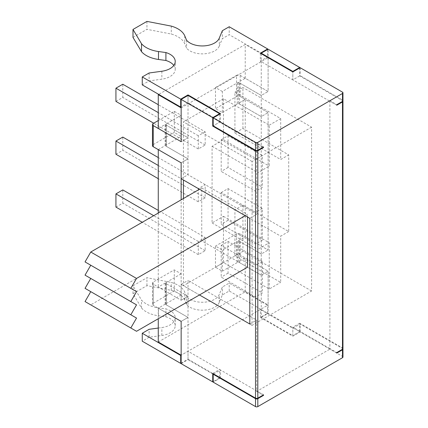 <?xml version="1.0" encoding="UTF-8"?>
<svg xmlns="http://www.w3.org/2000/svg" width="428" height="428" viewBox="0 0 428 428"><rect width="100%" height="100%" fill="white"/><g stroke="black" fill="none" stroke-linecap="round" stroke-linejoin="round"><path stroke-width="0.32" stroke-dasharray="2.14 1.6" d="M181.151 363.661L188.02 359.697L188.02 317.421L181.151 321.38L188.02 317.421L166.278 304.864A1.616 0.936 180 0 1 165.807 304.206A1.616 0.936 180 0 1 166.278 303.543L166.278 282.405A1.616 0.936 0 0 0 165.807 283.069A1.616 0.936 0 0 0 166.278 283.727L188.02 296.278L188.02 280.426L256.672 320.058L256.672 391.406L263.081 395.103M166.278 303.543L181.151 294.956L181.151 273.818L174.287 269.854L153.235 282.009L153.235 303.147A2.589 1.493 0 0 0 152.475 304.206A2.589 1.493 0 0 0 153.235 305.266L167.423 313.457L158.269 308.171L165.133 304.206L188.02 317.421L188.02 296.278L181.151 300.242L153.235 284.122A2.589 1.493 180 0 1 152.475 283.069A2.589 1.493 180 0 1 153.235 282.009M166.278 282.405L181.151 273.818M158.269 120.557L174.287 111.307L181.151 115.271L166.278 123.858A1.616 0.936 0 0 0 165.807 124.521A1.616 0.936 0 0 0 166.278 125.179L188.02 137.73L188.02 95.455L188.02 102.854L181.151 106.818M181.151 178.69L188.02 174.726L188.02 158.874L181.151 162.833L188.02 158.874L166.278 146.323A1.616 0.936 180 0 1 165.807 145.659A1.616 0.936 180 0 1 166.278 145.001L166.278 123.858M181.151 115.271L181.151 136.409L166.278 145.001M261.246 53.703L261.246 95.455L239.509 82.904A1.616 0.936 0 0 0 237.219 82.904L222.346 91.49L222.346 112.628L215.482 108.664L236.534 96.509L236.534 75.371A2.589 1.493 180 0 1 240.194 75.371L268.115 91.49L268.115 49.209M237.219 82.904L237.219 104.041A1.616 0.936 180 0 1 239.509 104.041L261.246 116.593L261.246 254.002L239.509 241.451A1.616 0.936 0 0 0 237.219 241.451L237.219 262.589A1.616 0.936 180 0 1 239.509 262.589L261.246 275.14L261.246 317.421L292.827 335.654L292.827 327.195L329.902 348.601L329.902 349.125L256.672 391.406M336.766 105.229L329.902 101.265L329.902 348.601L336.766 352.565M263.536 146.981L256.672 143.016L329.902 100.741L329.902 101.265L292.827 79.865L292.827 71.936L292.827 79.865L300.151 75.633L342.486 100.077A1.616 0.936 180 0 1 342.962 100.741M342.962 348.601A1.616 0.936 0 0 0 342.486 347.937L299.691 323.231L299.691 331.689L268.115 313.457L268.115 271.175L240.194 255.056A2.589 1.493 0 0 0 236.534 255.056L215.482 267.211L222.346 271.175L222.346 250.038L237.219 241.451M222.346 271.175L237.219 262.589M199.459 294.956L181.151 284.39L181.151 300.242L188.02 296.278L165.133 283.069L158.269 287.033L181.151 300.242L181.151 199.828M153.235 123.462L153.235 144.605A2.589 1.493 0 0 0 152.475 145.659M165.133 124.521L188.02 137.73L181.151 141.695L188.02 137.73L188.02 158.874L165.133 145.659L165.133 124.521L158.269 128.486M236.534 255.056L236.534 233.918A2.589 1.493 180 0 1 240.194 233.918L268.115 250.038L268.115 112.628L240.194 96.509A2.589 1.493 0 0 0 236.534 96.509M158.269 341.993L245.228 291.789L268.115 304.998L268.115 271.175L261.246 275.14L261.246 254.002L268.115 250.038L261.246 254.002L238.364 240.787L238.364 261.925L245.228 257.966L268.115 271.175L261.246 275.14L238.364 261.925M299.691 67.972L299.691 75.9L342.486 100.607A1.616 0.936 180 0 1 342.892 101.003M238.364 240.787L245.228 236.823L268.115 250.038L268.115 112.628L261.246 116.593L261.246 95.455L268.115 91.49L261.246 95.455L238.364 82.24L238.364 103.383L245.228 99.419L268.115 112.628L261.246 116.593L238.364 103.383M237.219 104.041L222.346 112.628M299.691 75.9L292.827 79.865L260.331 61.102L267.655 56.876L229.21 34.679L222.346 38.643L219.307 45.994L219.307 38.071M220.516 113.688L220.516 121.611L213.192 125.843L219.596 122.141L263.081 147.243M215.482 267.211L215.482 246.073L222.346 250.038M181.151 294.956L174.287 290.992L174.287 269.854M174.287 111.307L174.287 132.45L181.151 136.409M222.346 91.49L215.482 87.526L215.482 108.664M215.482 87.526L236.534 75.371M142.251 84.883L149.115 80.919L161.854 79.164A17.42 10.058 0 0 0 175.229 69.384A17.42 10.058 0 0 0 173.821 65.42M149.115 72.99L149.115 80.919M132.985 37.386L146.943 29.329L171.286 34.037A25.557 14.755 180 0 1 184.789 43.833L186.56 48.118A17.42 10.058 0 0 0 204.247 53.805A17.42 10.058 0 0 0 219.307 45.994M146.943 21.4L146.943 29.329M171.286 26.108L171.286 34.037M186.56 40.189L186.56 48.118M222.346 30.714L222.346 38.643M229.21 26.75L229.21 34.679M267.655 49.477L267.655 56.876M260.331 53.174L260.331 61.102M300.151 67.71L300.151 75.633M220.516 121.611L188.02 102.854M329.902 100.741L336.766 104.7M249.808 324.023L256.672 320.058M249.808 218.328L256.672 214.364L188.02 174.726M256.672 143.016L256.672 214.364M336.766 353.089L329.902 349.125M158.269 328.051L161.854 327.554A17.42 10.058 0 0 0 175.229 317.774A17.42 10.058 0 0 0 165.914 308.872L158.488 307.85A25.557 14.755 180 0 1 141.518 300.055L132.985 285.776L146.943 277.719L171.286 282.426A25.557 14.755 180 0 1 184.789 292.222L186.56 296.508A17.42 10.058 0 0 0 204.247 302.195A17.42 10.058 0 0 0 219.307 294.384L222.346 287.033L229.21 283.069L267.655 305.26L260.331 309.492L292.827 328.255L300.151 324.023L342.486 348.467A1.616 0.936 180 0 1 342.892 348.863M213.647 373.965L220.516 370.001L188.02 351.244L181.151 355.203L268.115 304.998M342.962 357.054A1.616 0.936 0 0 0 342.486 356.396L300.151 331.951L292.827 336.178L260.331 317.421L267.655 313.189L229.21 290.992L222.346 294.956L219.307 302.312A17.42 10.058 180 0 1 204.247 310.123A17.42 10.058 180 0 1 186.56 304.436L184.789 300.146A25.557 14.755 0 0 0 171.286 290.35L146.943 285.642L132.985 293.704L141.518 307.978A25.557 14.755 0 0 0 158.488 315.778L165.914 316.8A17.42 10.058 180 0 1 175.229 325.703A17.42 10.058 180 0 1 161.854 335.482L149.115 337.237L149.115 329.309M149.115 337.237L142.251 341.202M165.914 316.8L165.914 308.872M141.518 307.978L141.518 300.055M132.985 293.704L132.985 285.776M146.943 285.642L146.943 277.719M171.286 290.35L171.286 282.426M186.56 304.436L186.56 296.508M219.307 302.312L219.307 294.384M222.346 294.956L222.346 287.033M229.21 290.992L229.21 283.069M267.655 313.189L267.655 305.26M260.331 317.421L260.331 309.492M292.827 336.178L292.827 328.255M300.151 331.951L300.151 324.023M181.151 363.131L188.02 359.167L220.516 377.929L220.516 370.001M220.516 377.929L213.192 382.156M188.02 359.167L188.02 351.244M263.536 394.841L219.596 369.476L219.596 377.929L213.192 381.632M236.534 233.918L215.482 246.073M261.246 317.421L268.115 313.457M299.691 323.231L292.827 327.195M299.691 331.689L292.827 335.654M212.732 373.435L219.596 369.476M219.596 114.212L219.596 122.141M181.151 284.39L188.02 280.426M153.235 303.147L174.287 290.992M153.235 144.605L174.287 132.45M219.596 377.929L188.02 359.697M158.269 149.623L165.133 145.659M165.133 304.206L165.133 283.069M181.151 107.872L268.115 57.668L268.115 91.49L245.228 78.276L238.364 82.24M158.269 308.171L158.269 318.737M158.269 213.042L158.269 287.033M245.228 291.789L245.228 257.966M245.228 78.276L245.228 44.453L158.729 94.395M268.115 57.668L245.228 44.453M245.228 236.823L245.228 99.419M205.173 131.792L198.319 135.751L198.319 148.965L205.173 145.001L205.173 131.792L158.269 104.71M205.173 237.492L198.319 241.451L198.319 254.66L205.173 250.701L205.173 237.492L158.269 210.41M198.319 188.598L198.319 201.813L205.173 197.854L205.173 184.639L198.319 188.598L158.269 165.481M255.527 191.241L255.527 159.532L262.391 155.567L262.391 187.277L255.527 191.241L221.201 171.425L221.201 139.715L255.527 159.532M221.201 139.715L228.065 135.751L262.391 155.567M228.065 135.751L228.065 167.46L262.391 187.277M228.065 167.46L221.201 171.425M255.527 296.941L255.527 265.232L262.391 261.267L262.391 292.977L255.527 296.941L221.201 277.119L221.201 245.41L255.527 265.232M221.201 245.41L228.065 241.451L262.391 261.267M228.065 241.451L228.065 273.155L262.391 292.977M228.065 273.155L221.201 277.119M255.527 244.088L255.527 212.379L262.391 208.42L262.391 240.129L255.527 244.088L221.201 224.272L221.201 192.563L255.527 212.379M221.201 192.563L228.065 188.598L262.391 208.42M228.065 188.598L228.065 220.308L262.391 240.129M228.065 220.308L221.201 224.272M198.319 201.813L158.269 178.69M115.934 154.246L122.793 150.287L122.793 137.078M205.173 197.854L122.793 150.287M205.173 184.639L158.269 157.558M198.319 241.451L153.689 215.685M198.319 254.66L142.251 222.293M115.934 207.099L122.793 203.139L122.793 189.925M205.173 250.701L122.793 203.139M198.319 135.751L158.269 112.628M198.319 148.965L153.689 123.2M115.934 101.399L122.793 97.44L122.793 84.23M205.173 145.001L122.793 97.44M288.707 231.543L280.698 236.17L280.698 282.405L234.929 255.981L234.929 209.747L242.938 205.119L288.707 231.543L288.707 154.904L242.938 128.48L234.929 133.103L280.698 159.526L288.707 154.904M269.255 289.012L269.255 242.778L257.843 249.364L257.843 172.719L269.255 166.134L269.255 125.179L223.491 98.756L223.491 139.71L212.074 146.296L212.074 222.94L223.491 216.349L223.491 262.589L269.255 289.012L280.698 282.405M234.929 133.103L234.929 92.148L280.698 118.572L269.255 125.179M280.698 118.572L280.698 159.526M234.929 209.747L280.698 236.17M223.491 216.349L269.255 242.778M212.074 222.94L257.843 249.364M212.074 146.296L257.843 172.719M223.491 139.71L269.255 166.134M242.938 128.48L242.938 87.526L234.929 92.148M311.595 127.164L252.092 161.511L252.092 325.344L311.595 290.992L311.595 127.164L242.938 87.526M311.595 290.992L242.938 251.359L242.938 205.119M183.441 198.506L183.441 285.711L223.491 262.589M223.491 98.756L183.441 121.878L183.441 180.011M234.929 255.981L242.938 251.359M252.092 161.511L183.441 121.878M245.228 215.685L247.518 214.364L247.518 217.007M85.038 301.563L90.763 304.864L201.749 240.787L201.749 187.94L199.459 189.262M201.749 187.94L247.518 214.364M85.038 261.925L136.532 291.65M85.038 275.14L90.763 278.441M85.038 288.349L136.532 318.079M136.532 331.288L90.763 304.864M247.518 267.211L201.749 240.787M252.092 325.344L183.441 285.711M166.278 283.727L166.278 304.864M166.278 125.179L166.278 146.323M239.509 104.041L239.509 82.904M239.509 262.589L239.509 241.451M153.235 305.266L153.235 284.122M240.194 233.918L240.194 255.056M240.194 75.371L240.194 96.509M342.486 347.937L342.486 100.607M161.854 71.241L161.854 79.164M184.789 35.904L184.789 43.833M342.486 92.148L342.486 100.077M161.854 335.482L161.854 327.554M158.488 315.778L158.488 307.85M184.789 300.146L184.789 292.222M342.486 356.396L342.486 348.467M165.807 304.206L165.807 283.069M165.807 145.659L165.807 124.521M152.475 283.069L152.475 304.206M175.229 69.384L175.229 61.455M175.229 325.703L175.229 317.774"/><path stroke-width="0.64" d="M292.827 71.936L260.331 53.174L267.655 48.947L229.21 26.75L222.346 30.714L219.307 38.071A17.42 10.058 180 0 1 204.247 45.882A17.42 10.058 180 0 1 186.56 40.189L184.789 35.904A25.557 14.755 0 0 0 171.286 26.108L146.943 21.4L132.985 29.457L141.518 43.736A25.557 14.755 0 0 0 158.488 51.531L165.914 52.553A17.42 10.058 180 0 1 175.229 61.455A17.42 10.058 180 0 1 161.854 71.241L149.115 72.99L142.251 76.954L180.696 99.152L188.02 94.925L220.516 113.688L213.192 117.914L255.527 142.358A1.616 0.936 0 0 0 257.817 142.358L342.486 93.47A1.616 0.936 0 0 0 342.962 92.812A1.616 0.936 0 0 0 342.486 92.148L300.151 67.71L292.827 71.936L292.827 71.406L261.246 53.174L261.246 53.703M158.269 318.737L158.269 341.993L181.151 355.203L181.151 321.38L167.423 313.457L181.151 321.38L181.151 363.661L212.732 381.894L212.732 373.435L255.527 398.142A1.616 0.936 0 0 0 257.817 398.142L263.536 394.841L263.536 395.37L257.817 398.671A1.616 0.936 180 0 1 255.527 398.671L213.192 374.233L213.647 373.965M263.081 147.243L263.536 147.51L257.817 150.811A1.616 0.936 180 0 1 255.527 150.811L212.732 126.105L212.732 117.647L181.151 99.419L181.151 141.695L153.235 125.575A2.589 1.493 180 0 1 152.475 124.521A2.589 1.493 180 0 1 153.235 123.462L158.269 120.557M152.475 124.521L152.475 145.659A2.589 1.493 0 0 0 153.235 146.718L181.151 162.833L181.151 178.69L249.808 218.328L249.808 324.023L199.459 294.956M261.246 53.174L268.115 49.209L299.691 67.442L299.691 67.972M342.892 348.863A1.616 0.936 180 0 1 342.962 349.125A1.616 0.936 180 0 1 342.486 349.788L336.766 353.089L336.766 352.565L342.486 349.259A1.616 0.936 0 0 0 342.962 348.601L342.962 101.265A1.616 0.936 180 0 1 342.486 101.928L336.766 105.229L336.766 104.7L342.486 101.399A1.616 0.936 180 0 0 342.962 100.741L342.962 92.812M212.732 126.105L213.192 125.843L255.527 150.281A1.616 0.936 180 0 0 257.817 150.281L263.536 146.981L263.536 147.51M213.192 374.233L213.192 382.156L255.527 406.6A1.616 0.936 0 0 0 257.817 406.6L342.486 357.717A1.616 0.936 0 0 0 342.962 357.054L342.962 349.125M142.251 76.954L142.251 84.883L180.696 107.08L181.151 106.818M165.914 52.553L165.914 60.482L158.488 59.46A25.557 14.755 180 0 1 141.518 51.665L132.985 37.386L132.985 29.457M173.821 65.42A17.42 10.058 0 0 0 165.914 60.482M141.518 43.736L141.518 51.665M267.655 48.947L267.655 49.477M213.192 117.914L213.192 125.843M188.02 94.925L188.02 95.455L181.151 99.419M180.696 99.152L180.696 107.08M263.081 395.103L263.536 395.37M181.151 355.203L180.696 355.47L142.251 333.273L149.115 329.309L158.269 328.051M180.696 355.47L180.696 363.399L142.251 341.202L142.251 333.273M180.696 363.399L181.151 363.131M292.827 71.406L299.691 67.442M213.192 381.632L212.732 381.894M212.732 117.647L219.596 113.688L219.596 114.212M188.02 95.455L219.596 113.688M158.269 128.486L181.151 141.695L181.151 107.872L158.269 94.663L158.269 128.486M181.151 199.828L181.151 162.833L158.269 149.623L158.269 213.042M158.729 94.395L158.269 94.663M158.269 165.481L115.934 141.037L115.934 154.246L158.269 178.69M158.269 157.558L122.793 137.078L115.934 141.037M158.269 210.41L122.793 189.925L115.934 193.884L115.934 207.099L142.251 222.293M153.689 215.685L115.934 193.884M158.269 104.71L122.793 84.23L115.934 88.189L115.934 101.399L153.689 123.2M158.269 112.628L115.934 88.189M183.441 180.011L183.441 198.506M247.518 217.007L247.518 267.211L136.532 331.288L130.808 327.987L136.532 318.079L130.808 314.773L136.532 304.864L130.808 301.563L136.532 291.65L130.808 288.349L136.532 278.441L245.228 215.685M199.459 189.262L90.763 252.017L85.038 261.925L130.808 288.349M136.532 278.441L90.763 252.017M90.763 265.226L85.038 275.14L130.808 301.563M136.532 304.864L90.763 278.441L85.038 288.349L130.808 314.773M90.763 291.655L85.038 301.563L130.808 327.987M255.527 150.811L255.527 398.142M153.235 146.718L153.235 125.575M342.486 101.928L342.486 349.259M257.817 398.142L257.817 150.811M342.486 93.47L342.486 101.399M257.817 142.358L257.817 150.281M257.817 406.6L257.817 398.671M342.486 357.717L342.486 349.788M158.488 51.531L158.488 59.46M255.527 142.358L255.527 150.281M255.527 406.6L255.527 398.671"/></g></svg>
